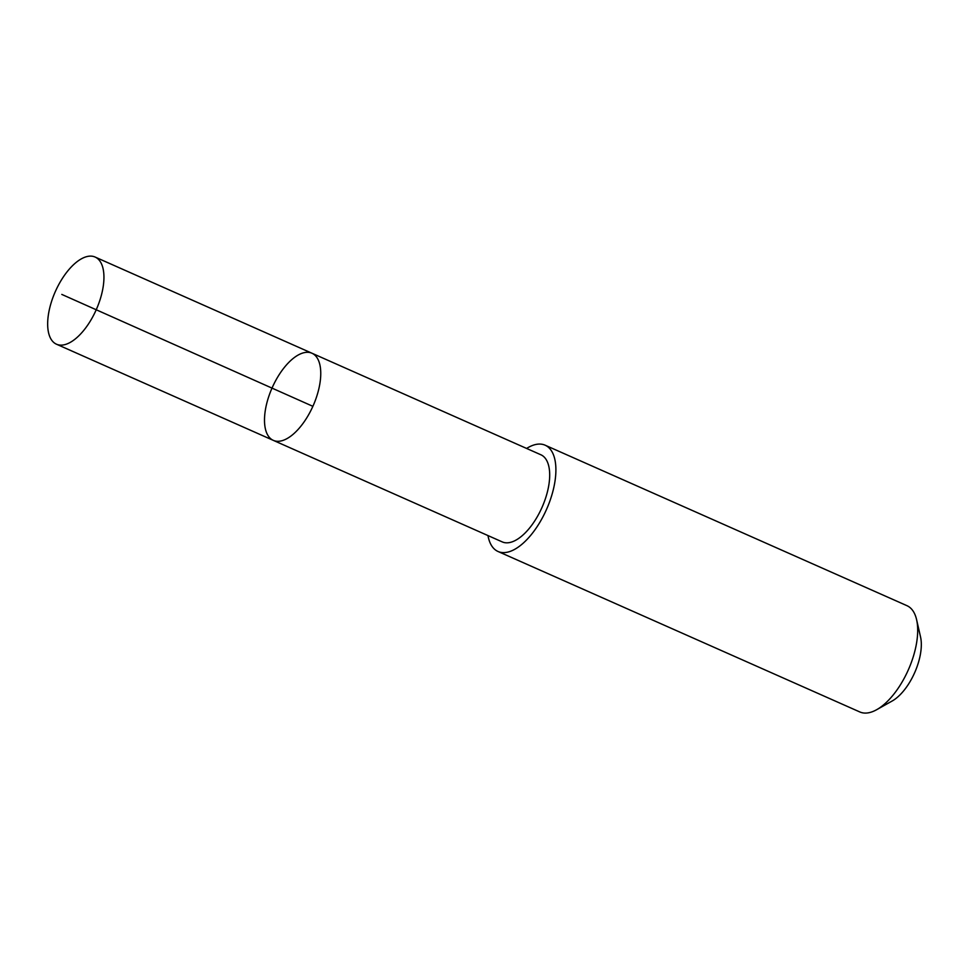 <?xml version="1.0" encoding="UTF-8"?>
<svg xmlns="http://www.w3.org/2000/svg" width="969" height="969" viewBox="0 0 969 969"><rect width="100%" height="100%" fill="white"/><g stroke="black" fill="none" stroke-linecap="round" stroke-linejoin="round"><path stroke-width="1.45" d="M311.945 353.225L540.884 454.776A47.651 22.372 113.9 0 1 548.902 484.609A47.651 22.372 113.9 0 1 529.365 528.275A47.651 22.372 113.9 0 1 502.245 541.901L273.306 440.362A47.663 22.372 -66.1 0 0 313.084 405.866A47.663 22.372 -66.1 0 0 311.945 353.225A47.663 22.372 -66.1 0 0 284.825 366.851A47.663 22.372 -66.1 0 0 265.288 410.529A47.663 22.372 -66.1 0 0 273.306 440.362A47.663 22.372 -66.1 0 0 313.084 405.866A47.663 22.372 -66.1 0 0 311.945 353.225L95.119 257.051A47.663 22.372 113.9 0 1 103.15 286.897A47.663 22.372 113.9 0 1 83.6 330.574A47.663 22.372 113.9 0 1 56.468 344.201A47.663 22.372 113.9 0 1 48.45 314.368A47.663 22.372 113.9 0 1 67.987 270.678A47.663 22.372 113.9 0 1 95.119 257.051M526.615 448.441A58.128 27.289 113.9 0 1 545.147 445.207A58.128 27.289 113.9 0 1 554.934 481.593A58.128 27.289 113.9 0 1 531.097 534.864A58.128 27.289 113.9 0 1 498.018 551.482A58.128 27.289 113.9 0 1 487.976 535.566M545.147 445.207L906.936 605.673A58.128 27.289 113.9 0 1 916.601 619.688A58.128 27.289 113.9 0 1 892.897 695.33A58.128 27.289 113.9 0 1 876.679 709.696A58.128 27.289 113.9 0 1 859.806 711.949L498.018 551.482M916.601 619.688L920.55 636.984A41.352 19.416 113.9 0 1 903.689 690.788A41.352 19.416 113.9 0 1 892.158 701.011L876.679 709.696M312.878 406.326L61.798 294.419M273.306 440.362L56.468 344.201"/></g></svg>
